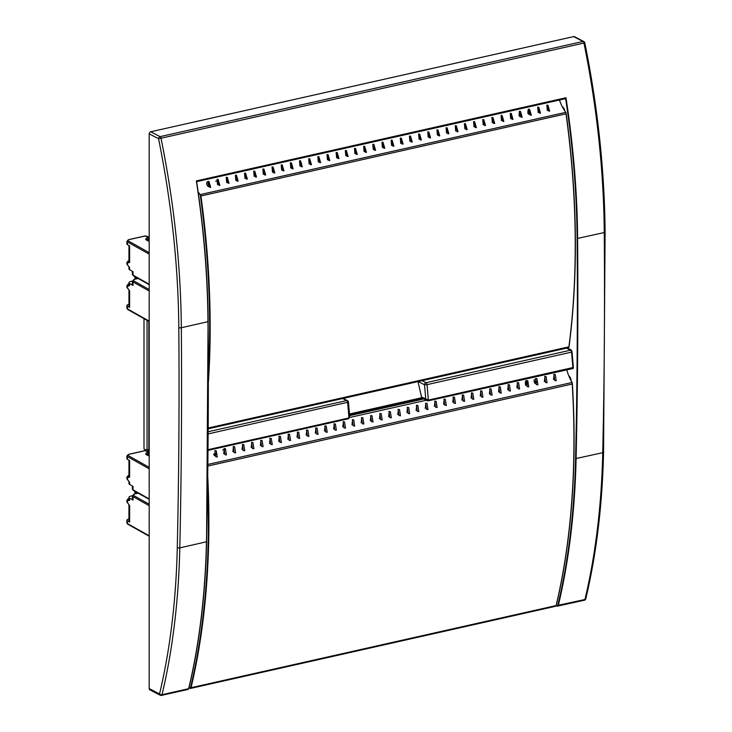 <?xml version="1.0" encoding="UTF-8"?>
<svg xmlns="http://www.w3.org/2000/svg" width="732" height="732" viewBox="0 0 732 732"><rect width="100%" height="100%" fill="white"/><g stroke="black" fill="none" stroke-linecap="round" stroke-linejoin="round"><path stroke-width="1.1" d="M149.2 133.837L158.551 138.705A1.83 1.437 -62.5 0 1 160.079 136.646A1.83 0.942 -102.7 0 1 161.022 138.229L158.551 138.705A546.484 282.268 77.3 0 1 178.809 327.579A4567.415 2359.145 77.3 0 1 177.281 547.628A546.484 282.268 77.3 0 1 159.539 693.963A1.83 1.437 -62.5 0 0 160.226 695.235A1.83 1.83 0 0 0 161.47 695.4A1.83 0.942 -102.7 0 1 161.067 695.336A1.83 1.437 -62.5 0 1 160.226 695.235L149.877 689.864A1.83 1.437 -62.5 0 1 149.2 688.583L149.2 133.837A1.83 1.437 -62.5 0 1 150.719 131.778L573.65 36.6A1.83 1.437 -62.5 0 1 574.501 36.692L583.852 41.559A1.83 1.437 -62.5 0 0 583.011 41.468L573.65 36.6M196.807 181.591A0.915 0.476 77.3 0 1 196.679 181.664L196.35 180.923L196.634 181.984L196.35 180.923L565.992 97.74L565.671 98.939L565.232 98.683L565.992 97.74A548.305 283.211 77.3 0 1 577.621 238.55A4569.235 2360.087 77.3 0 1 576.093 458.69A548.305 283.211 77.3 0 1 558.306 605.51A1.83 0.942 77.3 0 1 557.757 606.215A1.83 0.942 77.3 0 1 557.354 606.151L584.401 600.222A1.83 1.83 0 0 0 585.783 598.858A1.83 1.08 13.4 0 1 584.941 599.517A1.83 0.942 77.3 0 1 584.401 600.222M196.688 181.655L564.848 98.811M417.972 381.592L421.559 397.064L422.858 398.382M214.009 455.02L216.05 454.563M222.665 449.951L224.934 449.439M527.589 384.227L526.683 381.537L527.241 381.409M526.683 381.537A14.622 7.549 77.3 0 1 526.793 380.64M525.393 384.767A14.622 7.549 77.3 0 1 525.567 380.942M534.644 382.863L536.684 382.406M528.358 113.954L530.023 113.57M520.452 112.6L520.47 112.6A14.622 7.549 77.3 0 1 520.461 112.582L521.019 114.274M519.171 115.985A14.622 7.549 77.3 0 1 519.436 111.356M207.723 186.111L209.398 185.727M215.684 181.188L218.154 180.63M567.392 347.965L570.85 349.759L570.548 350.18L426.033 382.699A1.83 1.437 117.5 0 0 424.505 384.757A546.484 282.268 77.3 0 1 425.74 399.141L426.912 400.669L427.845 400.816L428.348 400.102L572.863 367.574A0.915 0.476 77.3 0 1 572.36 368.297M570.85 349.759A2.196 1.135 77.3 0 1 572.04 352.101A548.671 283.403 77.3 0 1 573.366 367.565A1.281 0.659 77.3 0 1 572.671 368.571L428.046 400.852L423.242 398.766A1.83 1.437 -62.5 0 1 422.565 397.485L428.348 400.102L427.845 400.816M208.199 433.893L348.459 402.115L349.74 417.066L348.652 418.713L208.062 450.354M349.402 416.325L348.954 417.963L208.071 449.668M528.239 109.343A14.256 7.366 77.3 0 0 527.891 113.067L527.854 113.323M534.122 381.61A14.256 7.366 77.3 0 1 534.269 379.515M207.083 185.269L209.572 184.711M206.671 184.336A14.256 7.366 77.3 0 1 206.909 182.058M213.598 454.133L216.224 453.538M527.891 113.067L530.206 112.554M534.232 381.976L536.858 381.39M562.249 106.652A4.749 2.452 77.3 0 1 563.256 107.448A4.749 2.452 77.3 0 1 564.811 111.008M198.134 191.747A29.243 15.107 77.3 0 0 200.092 194.639L565.772 112.344A29.243 15.107 77.3 0 1 559.477 100.019M565.772 112.344A1.83 0.942 77.3 0 1 565.973 112.664L566.01 113.826L565.973 112.664M219.856 185.315L218.099 179.377L217.075 179.331L218.786 185.26L219.856 185.315M338.953 158.515L337.882 158.46L336.171 152.53L337.196 152.576L338.953 158.515M329.793 160.573L328.723 160.518L327.012 154.598L328.037 154.635L329.793 160.573M320.634 162.632L319.555 162.577L317.844 156.657L318.868 156.703L320.634 162.632M311.466 164.7L310.395 164.645L308.684 158.716L309.709 158.762L311.466 164.7M302.307 166.759L301.236 166.704L299.525 160.784L300.55 160.82L302.307 166.759M293.148 168.817L292.077 168.763L290.366 162.843L291.391 162.879L293.148 168.817M283.989 170.876L282.918 170.831L281.207 164.901L282.232 164.947L283.989 170.876M274.829 172.944L273.75 172.889L272.039 166.969L273.063 167.006L274.829 172.944M265.661 175.003L264.591 174.948L262.88 169.028L263.904 169.065L265.661 175.003M256.502 177.062L255.431 177.007L253.72 171.087L254.745 171.132L256.502 177.062M247.343 179.13L246.272 179.075L244.561 173.155L245.586 173.191L247.343 179.13M238.184 181.188L237.113 181.133L235.402 175.213L236.427 175.25L238.184 181.188M229.025 183.247L227.945 183.192L226.234 177.272L227.259 177.318L229.025 183.247M210.697 187.374L208.94 181.435L207.915 181.399L209.626 187.319L210.697 187.374M348.112 156.447L346.355 150.518L345.33 150.472L347.041 156.392L348.112 156.447M357.271 154.388L355.514 148.45L354.489 148.413L356.2 154.333L357.271 154.388M366.439 152.329L364.673 146.391L363.648 146.345L365.36 152.274L366.439 152.329M540.491 113.158L539.42 113.103L537.709 107.183L538.734 107.22L540.491 113.158M384.757 148.203L383.001 142.264L381.976 142.228L383.687 148.148L384.757 148.203M393.917 146.144L392.16 140.205L391.135 140.169L392.846 146.089L393.917 146.144M403.076 144.076L401.319 138.147L400.294 138.101L402.005 144.021L403.076 144.076M412.244 142.017L410.478 136.079L409.453 136.042L411.164 141.962L412.244 142.017M421.403 139.958L419.637 134.02L418.622 133.983L420.333 139.904L421.403 139.958M430.562 137.891L428.806 131.961L427.781 131.916L429.492 137.845L430.562 137.891M439.722 135.832L437.965 129.893L436.94 129.857L438.651 135.777L439.722 135.832M448.881 133.773L447.124 127.835L446.099 127.798L447.81 133.718L448.881 133.773M458.049 131.714L456.283 125.776L455.258 125.73L456.969 131.659L458.049 131.714M467.208 129.646L465.442 123.717L464.427 123.671L466.138 129.591L467.208 129.646M476.367 127.588L474.611 121.649L473.586 121.613L475.297 127.533L476.367 127.588M485.526 125.529L483.77 119.59L482.745 119.545L484.456 125.474L485.526 125.529M494.686 123.461L492.929 117.532L491.904 117.486L493.615 123.406L494.686 123.461M503.854 121.402L502.088 115.464L501.063 115.427L502.774 121.347L503.854 121.402M513.013 119.343L511.247 113.405L510.231 113.359L511.942 119.289L513.013 119.343M522.172 117.276L520.415 111.346L519.391 111.301L521.102 117.221L522.172 117.276M531.331 115.217L529.575 109.278L528.55 109.242L530.261 115.162L531.331 115.217M549.659 111.09L548.579 111.035L546.868 105.115L547.893 105.161L549.659 111.09M375.598 150.261L373.832 144.332L372.817 144.286L374.528 150.206L375.598 150.261M200.092 194.639A1.83 0.942 77.3 0 1 200.294 194.959A547.939 283.019 77.3 0 1 208.382 373.896M208.236 428L568.901 346.831A548.305 283.211 77.3 0 0 566.01 113.826L200.943 195.984L200.294 194.959M217.523 184.62L217.065 179.34M336.619 157.819L336.153 152.54M327.451 159.878L326.994 154.598M318.292 161.937L317.834 156.657M309.133 164.005L308.675 158.725M299.974 166.063L299.516 160.784M290.814 168.122L290.348 162.843M281.646 170.19L281.189 164.91M272.487 172.249L272.03 166.969M263.328 174.308L262.87 169.028M254.169 176.375L253.711 171.096M245.01 178.434L244.543 173.155M235.841 180.493L235.384 175.213M226.682 182.552L226.225 177.281M208.364 186.678L207.906 181.399M345.779 155.751L345.321 150.472M354.938 153.693L354.48 148.413M364.097 151.634L363.639 146.354M538.157 112.463L537.7 107.183M382.424 147.507L381.958 142.228M391.583 145.448L391.126 140.169M400.743 143.39L400.285 138.11M409.902 141.322L409.444 136.042M419.061 139.263L418.603 133.983M428.229 137.204L427.762 131.925M437.388 135.136L436.931 129.857M446.547 133.078L446.09 127.798M455.707 131.019L455.249 125.739M464.866 128.951L464.408 123.671M474.034 126.892L473.567 121.613M483.193 124.833L482.736 119.554M492.352 122.766L491.895 117.486M501.512 120.707L501.054 115.427M510.671 118.648L510.213 113.369M519.839 116.58L519.372 111.31M528.998 114.521L528.541 109.242M547.316 110.404L546.859 105.124M373.256 149.566L372.798 144.296M568.737 375.717A4.749 2.452 77.3 0 1 569.816 376.815A4.749 2.452 77.3 0 1 571.152 380.878M207.915 464.436L572.076 382.479A29.243 15.107 77.3 0 1 566.724 369.642M572.076 382.479A1.83 0.942 77.3 0 1 572.259 382.836L572.223 384.035L572.259 382.836M349.731 417.469L426.143 400.276M226.435 454.947L225.465 448.78L224.047 448.56L224.916 454.673L226.435 454.947M345.522 428.147L344.013 427.872L343.143 421.751L344.562 421.98L345.522 428.147M336.363 430.206L334.853 429.94L333.975 423.819L335.402 424.038L336.363 430.206M327.204 432.273L325.694 431.999L324.816 425.878L326.234 426.106L327.204 432.273M318.045 434.332L316.526 434.058L315.657 427.936L317.075 428.165L318.045 434.332M308.877 436.391L307.367 436.116L306.498 430.004L307.916 430.224L308.877 436.391M299.717 438.459L298.208 438.184L297.338 432.063L298.757 432.292L299.717 438.459M290.558 440.518L289.048 440.243L288.17 434.122L289.598 434.351L290.558 440.518M281.399 442.576L279.889 442.302L279.011 436.19L280.429 436.409L281.399 442.576M272.24 444.635L270.721 444.37L269.852 438.248L271.27 438.477L272.24 444.635M263.072 446.703L261.562 446.428L260.693 440.307L262.111 440.536L263.072 446.703M253.913 448.762L252.403 448.487L251.533 442.375L252.952 442.595L253.913 448.762M244.753 450.82L243.244 450.555L242.365 444.434L243.793 444.653L244.753 450.82M235.594 452.888L234.084 452.614L233.206 446.493L234.624 446.721L235.594 452.888M217.267 457.006L216.306 450.839L214.888 450.619L215.757 456.741L217.267 457.006M354.681 426.088L353.721 419.921L352.302 419.692L353.172 425.814L354.681 426.088M363.85 424.02L362.88 417.853L361.462 417.633L362.331 423.755L363.85 424.02M373.009 421.961L372.039 415.794L370.621 415.575L371.499 421.687L373.009 421.961M547.069 382.79L545.55 382.516L544.681 376.404L546.099 376.623L547.069 382.79M391.327 417.835L390.366 411.668L388.948 411.448L389.817 417.569L391.327 417.835M400.486 415.776L399.526 409.609L398.107 409.389L398.977 415.502L400.486 415.776M409.655 413.717L408.685 407.55L407.267 407.321L408.136 413.443L409.655 413.717M418.814 411.649L417.844 405.491L416.426 405.263L417.304 411.384L418.814 411.649M427.973 409.591L427.012 403.423L425.585 403.204L426.463 409.316L427.973 409.591M437.132 407.532L436.171 401.365L434.753 401.136L435.622 407.257L437.132 407.532M446.291 405.473L445.331 399.306L443.912 399.077L444.782 405.199L446.291 405.473M455.46 403.405L454.49 397.238L453.071 397.019L453.941 403.14L455.46 403.405M464.619 401.346L463.649 395.179L462.231 394.951L463.109 401.072L464.619 401.346M473.778 399.288L472.817 393.121L471.39 392.892L472.268 399.013L473.778 399.288M482.937 397.22L481.976 391.053L480.558 390.833L481.427 396.954L482.937 397.22M492.096 395.161L491.135 388.994L489.717 388.765L490.586 394.887L492.096 395.161M501.264 393.102L500.295 386.935L498.876 386.706L499.746 392.828L501.264 393.102M510.424 391.034L509.454 384.867L508.035 384.648L508.914 390.769L510.424 391.034M519.583 388.976L518.622 382.809L517.195 382.589L518.073 388.701L519.583 388.976M528.742 386.917L527.781 380.75L526.363 380.521L527.232 386.642L528.742 386.917M537.901 384.849L536.94 378.682L535.522 378.462L536.391 384.584L537.901 384.849M556.229 380.732L554.719 380.457L553.84 374.336L555.259 374.564L556.229 380.732M382.168 419.903L381.207 413.736L379.78 413.507L380.658 419.628L382.168 419.903M349.585 415.126L422.95 398.62M223.718 453.712L224.358 448.515M343.445 421.714L342.805 426.912M334.286 423.773L333.646 428.97M325.127 425.841L324.486 431.038M315.968 427.9L315.327 433.097M306.8 429.959L306.168 435.156M297.64 432.026L297.009 437.224M288.481 434.085L287.841 439.282M279.322 436.144L278.682 441.341M270.163 438.203L269.522 443.409M260.995 440.271L260.363 445.468M251.835 442.329L251.204 447.527M242.676 444.388L242.036 449.594M233.517 446.456L232.877 451.653M214.558 455.78L215.19 450.573M351.973 424.853L352.604 419.656M361.132 422.794L361.773 417.588M370.291 420.726L370.932 415.529M544.992 376.358L544.352 381.555M388.61 416.609L389.25 411.402M397.778 414.541L398.409 409.344M406.937 412.482L407.578 407.285M416.096 410.423L416.737 405.217M425.255 408.355L425.896 403.158M434.415 406.297L435.055 401.099M443.583 404.238L444.214 399.041M452.742 402.17L453.382 396.973M461.901 400.111L462.542 394.914M471.06 398.052L471.701 392.855M480.219 395.985L480.86 390.787M489.388 393.926L490.019 388.729M498.547 391.867L499.187 386.67M507.706 389.808L508.347 384.602M516.865 387.74L517.506 382.543M526.024 385.682L526.665 380.484M535.193 383.623L535.824 378.417M554.151 374.299L553.511 379.496M379.45 418.667L380.091 413.47M148.962 451.617L148.962 450.39A0.915 0.714 117.5 0 0 148.843 449.96L147.059 449.677L147.059 320.36M143.994 318.64L143.994 448.597A0.915 0.842 31.1 0 0 144.89 449.521L147.059 449.677M148.843 321.366L148.843 449.96L148.129 449.668M147.956 451.671L147.956 449.869A0.915 0.714 117.5 0 0 147.937 449.677M134.908 279.157L134.908 276.65M135.914 278.929L135.914 277.218M134.908 493.835L134.908 491.337M135.914 493.615L135.914 491.904M134.551 279.322A0.915 0.476 77.3 0 1 134.734 279.194L132.373 281.125L132.373 284.611A4.566 1.565 0 0 0 133.041 285.416L133.041 281.939A0.915 0.732 -60.7 0 1 133.819 280.923L149.2 289.552M132.373 281.07L131.001 281.381A4.566 1.565 0 0 0 128.951 282.68A4.566 1.565 0 0 0 129.61 283.494L133.041 285.416M128.951 266.741A4.566 1.565 0 0 0 128.951 266.796L128.951 268.946A4.566 1.565 180 0 0 129.61 269.76L133.041 271.682L133.041 275.159A0.915 0.732 119.3 0 0 133.37 275.79L132.373 274.344A4.566 1.565 0 0 0 133.041 275.159L149.2 284.226M127.441 244.662A3.651 1.254 180 0 1 126.91 244.012L126.91 241.267A3.651 1.254 180 0 0 127.441 241.917L127.441 244.662L129.61 245.888L129.61 262.459L128.265 261.955A0.915 0.732 119.3 0 0 127.487 262.98L129.61 262.459A4.566 1.565 0 0 1 128.951 261.644L128.951 245.513M128.951 289.927A4.566 1.565 0 0 0 128.951 289.982L128.951 306.552A4.566 1.565 0 0 0 129.61 307.367L127.441 306.15A3.651 1.254 180 0 1 126.91 305.5A3.651 1.254 180 0 1 128.558 304.457L128.951 304.366M129.61 307.367L129.61 290.796A4.566 1.565 0 0 1 128.951 289.982L127.487 287.886A0.915 0.732 119.3 0 0 127.825 288.518A0.915 0.732 119.3 0 0 127.835 288.527M129.61 269.76L129.61 267.61L128.951 266.796A4.566 1.565 0 0 0 129.61 267.61L127.441 264.673A3.651 1.254 180 0 1 126.91 264.023L126.91 262.303A3.651 1.254 0 0 0 127.441 262.953A0.915 0.732 -60.7 0 1 128.219 261.937L128.265 261.955A5.481 1.876 0 0 1 128.951 261.47M128.951 284.894L128.951 284.83A4.566 1.565 0 0 0 129.61 285.645L128.265 285.141L127.487 286.166L129.61 285.645L129.61 283.494M134.551 494.009A0.915 0.476 77.3 0 1 134.734 493.88L132.373 495.811L132.373 499.288A4.566 1.565 0 0 0 133.041 500.102L133.041 496.625A0.915 0.732 -60.7 0 1 133.819 495.601L149.2 504.238M132.373 495.756L131.001 496.058A4.566 1.565 0 0 0 128.951 497.367A4.566 1.565 0 0 0 129.61 498.181L133.041 500.102M128.951 481.427A4.566 1.565 0 0 0 128.951 481.482L128.951 483.623A4.566 1.565 180 0 0 129.61 484.438L133.041 486.359L133.041 489.845A0.915 0.732 119.3 0 0 133.37 490.477L132.373 489.031A4.566 1.565 0 0 0 133.041 489.845L149.2 498.913M127.441 459.348A3.651 1.254 180 0 1 126.91 458.699L126.91 455.954A3.651 1.254 180 0 0 127.441 456.603L127.441 459.348L129.61 460.565L129.61 477.145L128.265 476.642A0.915 0.732 119.3 0 0 127.487 477.667L129.61 477.145A4.566 1.565 0 0 1 128.951 476.331L128.951 460.19M128.951 504.604A4.566 1.565 0 0 0 128.951 504.668L128.951 521.239A4.566 1.565 0 0 0 129.61 522.053L127.441 520.836A3.651 1.254 180 0 1 126.91 520.187A3.651 1.254 180 0 1 128.558 519.134L128.951 519.052M128.933 504.577L127.487 502.564A0.915 0.732 119.3 0 0 127.825 503.204A0.915 0.732 119.3 0 0 127.835 503.213L128.951 504.668A4.566 1.565 0 0 0 129.61 505.483L129.61 522.053M129.61 484.438L129.61 482.297L128.951 481.482A4.566 1.565 0 0 0 129.61 482.297L127.441 479.359A3.651 1.254 180 0 1 126.91 478.71L126.91 476.989A3.651 1.254 0 0 0 127.441 477.639A0.915 0.732 -60.7 0 1 128.219 476.614L128.265 476.642A5.481 1.876 0 0 1 128.951 476.148M128.951 499.581L128.951 499.517A4.566 1.565 0 0 0 129.61 500.331L128.265 499.828L127.487 500.853L129.61 500.331L129.61 498.181M207.897 466.019L572.223 384.035A548.305 283.211 77.3 0 1 556.119 605.565L557.052 605.876A1.464 0.759 77.3 0 0 557.811 605.364A547.939 283.019 77.3 0 0 575.59 458.635A4568.87 2359.904 77.3 0 0 577.118 238.522A547.939 283.019 77.3 0 0 565.671 98.939A1.281 0.659 77.3 0 1 565.205 98.994M572.04 352.101L571.536 352.119A548.305 283.211 77.3 0 1 572.863 367.574L573.366 367.565M566.623 348.139L570.548 350.18A1.83 0.942 77.3 0 1 571.536 352.119L427.021 384.648A548.305 283.211 77.3 0 1 428.348 400.102M556.247 605.574L557.079 606.005M557.052 605.876L556.219 605.629M557.811 605.364L584.941 599.517A548.305 283.211 77.3 0 0 602.738 452.687A1.83 0.677 1.3 0 0 603.561 452.147C602.354 505.053 596.424 553.959 585.783 598.858M575.59 458.635L602.738 452.687A4569.235 2360.087 77.3 0 0 604.266 232.556A1.83 0.604 -0.5 0 0 605.089 232.044L603.561 452.147M577.118 238.522L604.266 232.556A548.305 283.211 77.3 0 0 583.953 43.051L584.804 42.822A1.83 1.83 0 0 0 583.852 41.559M196.634 181.984A547.939 283.019 77.3 0 1 208.08 321.568L206.552 541.689A4568.87 2359.904 77.3 0 0 208.089 321.705M206.552 541.836A547.939 283.019 77.3 0 1 188.774 688.409L188.115 689.407L161.47 695.4A1.83 0.942 -102.7 0 0 162.01 694.695A1.83 1.08 -166.6 0 1 159.539 693.963L149.2 688.583M196.35 180.923A548.305 283.211 77.3 0 1 207.98 321.741A4569.235 2360.087 77.3 0 1 206.451 541.872A548.305 283.211 77.3 0 1 188.655 688.693A1.464 0.759 77.3 0 1 188.646 688.73M188.655 688.693L188.819 688.565C199.479 643.657 205.408 594.723 206.616 541.762L179.807 547.865A548.305 283.211 77.3 0 1 162.01 694.695L188.655 688.693A1.83 0.942 77.3 0 1 188.115 689.407M178.809 327.579A1.83 0.604 -0.5 0 0 181.335 327.735L208.144 321.632C207.76 275.927 203.926 229.29 196.652 181.728M349.493 413.973L421.815 397.705M349.567 414.879L422.529 398.455M421.559 397.064A16.452 8.5 77.3 0 1 422.565 397.485M150.719 131.778L160.079 136.646L583.011 41.468A1.83 0.942 77.3 0 1 583.953 43.051L161.022 138.229A548.305 283.211 77.3 0 1 181.335 327.735A4569.235 2360.087 77.3 0 1 179.807 547.865A1.83 0.677 1.3 0 1 177.281 547.628M418.274 381.518L424.505 384.757L427.021 384.648A1.83 0.942 -102.7 0 0 426.033 382.699L422.108 380.658M208.217 431.715L346.639 400.569A1.83 0.942 77.3 0 1 347.627 402.508A548.305 283.211 77.3 0 1 348.954 417.963L348.45 418.686L348.954 417.963M342.713 398.528L346.639 400.569A1.83 1.437 -62.5 0 1 347.48 400.66A1.83 1.83 0 0 1 348.459 402.115M566.074 113.423A547.939 283.019 77.3 0 1 569.011 346.593L569.066 346.703C578.399 273.777 577.402 195.874 566.074 112.993M568.901 346.831L568.325 347.755A1.83 0.942 77.3 0 0 568.901 346.831M200.943 195.984A548.305 283.211 77.3 0 1 208.391 382.223M572.314 383.65A547.939 283.019 77.3 0 1 556.229 605.282L556.283 605.437C571.893 538.77 577.246 464.692 572.342 383.202M207.76 477.063A548.305 283.211 77.3 0 1 191.052 687.723L556.119 605.565A1.464 0.759 77.3 0 1 556.11 605.602M556.119 605.565A1.83 0.942 77.3 0 1 555.57 606.279L556.283 605.437M189.542 687.879L189.13 687.284M207.641 485.655A547.939 283.019 77.3 0 1 190.558 687.577A1.464 0.759 77.3 0 1 189.396 687.696M349.631 415.657L423.672 398.986M189.103 687.385L190.503 688.428A1.83 0.942 77.3 0 0 191.052 687.723L190.558 687.577M555.57 606.279L190.503 688.428A1.83 0.942 77.3 0 1 189.734 688.053M148.962 450.39L147.956 449.869M147.324 236.967A0.915 0.714 117.5 0 0 146.72 236.775A1.83 0.622 180 0 0 149.2 236.958A0.915 0.476 -102.7 0 0 148.898 237.012M127.441 306.15L127.441 308.895A3.651 1.254 180 0 1 126.91 308.245L126.91 305.5M149.2 236.884L145.631 236.033A0.915 0.714 117.5 0 0 145.21 235.988L146.72 236.775M149.2 321.11L127.441 308.895A0.915 0.732 -60.7 0 0 127.78 309.535L126.91 308.245M128.219 309.59A0.915 0.732 -60.7 0 1 127.78 309.535L149.2 321.558M149.2 252.668L128.219 240.892A2.745 0.933 180 0 1 129.061 239.62L145.21 235.988A0.915 0.476 -102.7 0 0 144.845 236.07M128.219 240.892A0.915 0.732 119.3 0 0 127.441 241.917L149.2 254.132M128.951 283.879A2.745 0.933 180 0 0 128.219 285.123A0.915 0.732 119.3 0 0 127.441 286.139A3.651 1.254 180 0 1 126.91 285.489L126.91 287.209L127.78 288.49A0.915 0.732 -60.7 0 1 127.441 287.859L127.487 287.886M126.91 287.209A3.651 1.254 0 0 0 127.441 287.859L127.487 286.166M128.951 260.693A2.745 0.933 0 0 0 128.219 261.937M128.933 266.704L127.78 265.304A0.915 0.732 119.3 0 0 127.798 265.323A0.915 0.732 119.3 0 1 127.441 264.673L127.487 262.98M128.219 285.123L128.265 285.141A5.481 1.876 180 0 1 128.951 284.657M148.267 240.819L148.267 239.007A3.651 1.254 0 0 0 146.629 239.94M149.2 241.304L146.876 240.096A0.915 0.714 117.5 0 0 146.455 240.05L149.2 241.468M146.455 240.05A4.566 1.565 180 0 1 147.763 237.882L149.2 237.561M149.2 238.797L148.267 239.007A0.915 0.476 -102.7 0 0 147.763 237.882M132.373 281.125A4.566 1.565 0 0 0 133.041 281.939L149.2 291.016M138.083 278.435L134.734 279.194A0.915 0.476 77.3 0 1 134.935 279.221A3.651 1.254 0 0 0 133.819 280.923M138.183 278.489L134.935 279.221M147.324 451.653A0.915 0.714 117.5 0 0 146.72 451.452A1.83 0.622 180 0 0 149.2 451.644M127.441 520.836L127.441 523.581A3.651 1.254 180 0 1 126.91 522.932L126.91 520.187M149.2 451.571L145.631 450.72A0.915 0.714 117.5 0 0 145.21 450.674L146.72 451.452M149.2 535.797L127.441 523.581A0.915 0.732 -60.7 0 0 127.78 524.213L126.91 522.932M128.219 524.277A0.915 0.732 -60.7 0 1 127.78 524.213L149.2 536.245M149.2 467.355L128.219 455.579A2.745 0.933 180 0 1 129.061 454.307L145.21 450.674A0.915 0.476 -102.7 0 0 144.845 450.756M128.219 455.579A0.915 0.732 119.3 0 0 127.441 456.603L149.2 468.819M127.798 503.186A0.915 0.732 -60.7 0 1 127.441 502.545L127.487 502.564M126.91 501.896A3.651 1.254 0 0 0 127.441 502.545L127.441 500.825A3.651 1.254 180 0 1 126.91 500.176L126.91 501.896L127.816 503.204M128.951 475.37A2.745 0.933 0 0 0 128.219 476.614M126.91 476.989L128.951 475.297A0.915 0.476 -102.7 0 0 128.676 475.452M128.933 481.391L127.78 479.991A0.915 0.732 119.3 0 0 127.798 480A0.915 0.732 119.3 0 1 127.441 479.359L127.487 477.667M128.951 499.334A5.481 1.876 180 0 0 128.265 499.828L128.219 499.8A2.745 0.933 180 0 1 128.951 498.556M128.219 499.8A0.915 0.732 119.3 0 0 127.441 500.825L127.487 500.853M126.91 500.176L128.951 498.483A0.915 0.476 -102.7 0 0 128.676 498.638M148.267 455.496L148.267 453.684A3.651 1.254 0 0 0 146.629 454.627M149.2 455.981L146.876 454.782A0.915 0.714 117.5 0 0 146.455 454.737L149.2 456.155M146.455 454.737A4.566 1.565 180 0 1 147.763 452.568L149.2 452.248M149.2 453.474L148.267 453.684A0.915 0.476 -102.7 0 0 147.763 452.568M132.373 495.811A4.566 1.565 0 0 0 133.041 496.625L149.2 505.702M138.083 493.121L134.734 493.88A0.915 0.476 77.3 0 1 134.935 493.908A3.651 1.254 0 0 0 133.819 495.601M138.183 493.176L134.935 493.908M349.567 414.907L422.584 398.473M423.242 398.766L422.474 398.437M584.804 42.822C597.779 107.055 604.541 170.126 605.089 232.044M343.171 398.418L347.48 400.66M208.236 428.787L568.325 347.755M145.631 236.033A0.915 0.915 0 0 0 145.009 235.96L128.859 239.593L126.91 241.267M128.951 284.83L128.951 282.68M128.933 289.89L127.78 288.49M128.951 260.61L126.91 262.303M127.78 265.304L126.91 264.023M128.951 283.796L126.91 285.489M132.373 274.344L132.373 271.307M133.37 275.79L149.2 284.675M145.631 450.72A0.915 0.915 0 0 0 145.009 450.638L128.859 454.279L126.91 455.954M128.951 499.517L128.951 497.367M127.78 479.991L126.91 478.71M132.373 489.031L132.373 485.993M133.37 490.477L149.2 499.361"/></g></svg>
